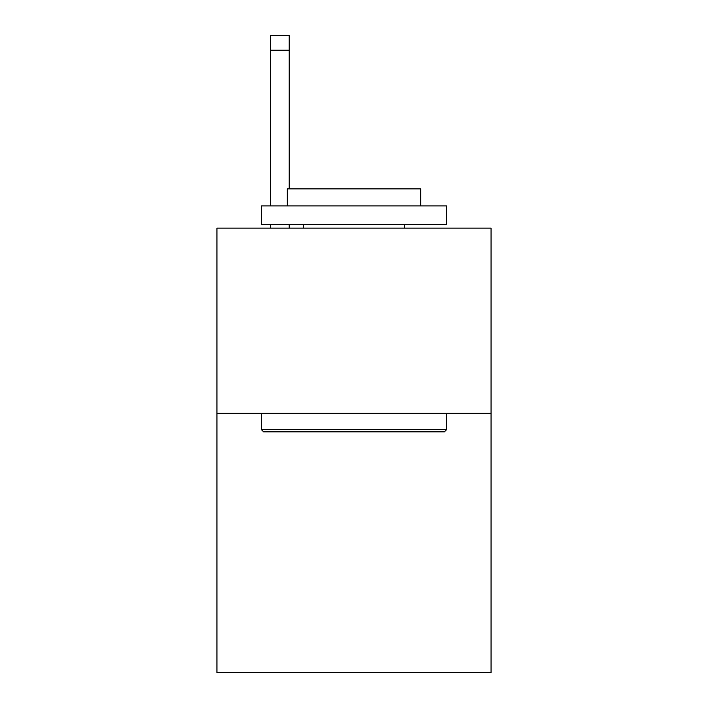 <?xml version="1.0" encoding="UTF-8"?>
<svg xmlns="http://www.w3.org/2000/svg" width="708" height="708" viewBox="0 0 708 708"><rect width="100%" height="100%" fill="white"/><g stroke="black" fill="none" stroke-linecap="round" stroke-linejoin="round"><path stroke-width="1.06" d="M491.042 413.33L491.042 672.6L216.958 672.6L216.958 228.144L491.042 228.144L491.042 413.33L216.958 413.33M263.624 431.853L261.402 429.632L446.598 429.632L444.376 431.853L263.624 431.853M446.598 205.922L446.598 224.445L261.402 224.445L261.402 205.922L446.598 205.922M287.333 205.922L287.333 188.886L420.667 188.886L420.667 205.922M446.598 413.33L446.598 429.632M261.402 413.33L261.402 429.632M404.374 224.445L404.374 228.144M303.626 224.445L303.626 228.144M289.183 228.144L289.183 224.445M289.183 188.886L289.183 50.215L270.668 50.215L270.668 35.4L289.183 35.4L289.183 50.215M270.668 228.144L270.668 224.445M270.668 205.922L270.668 50.215"/></g></svg>
